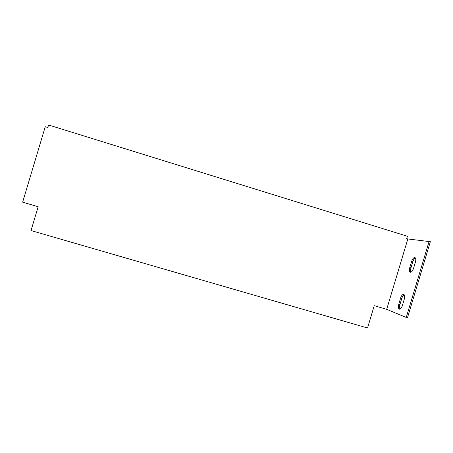 <?xml version="1.0" encoding="UTF-8"?>
<svg xmlns="http://www.w3.org/2000/svg" width="453" height="453" viewBox="0 0 453 453"><rect width="100%" height="100%" fill="white"/><g stroke="black" fill="none" stroke-linecap="round" stroke-linejoin="round"><path stroke-width="0.68" d="M407.842 238.963L430.35 241.692L407.428 317.938L386.686 309.331L374.246 305.667L367.536 328L31.03 230.554L38.165 206.738L22.65 202.168L45.243 126.715L47.825 127.514L48.579 125L407.423 236.268L406.715 238.618L407.842 238.963L386.686 309.331M415.401 257.938C414.331 258.465 413.459 259.75 412.785 261.8L410.956 267.899C410.418 269.824 410.424 271.256 410.967 272.196M404.206 294.767C403.221 295.254 402.411 296.46 401.788 298.385L399.954 304.484C399.393 306.539 399.41 308.074 400.005 309.088M429.138 241.313L406.211 317.581M413.544 268.374C412.689 270.86 411.664 272.162 410.469 272.276C409.325 271.851 409.099 270.271 409.784 267.542L411.618 261.443C412.479 258.94 413.515 257.621 414.727 257.497C415.86 257.904 416.086 259.467 415.407 262.185L413.544 268.374M400.616 298.034C401.42 295.673 402.389 294.439 403.527 294.331C404.71 294.778 404.948 296.443 404.24 299.314L402.383 305.503C401.585 307.853 400.622 309.076 399.506 309.173C398.312 308.703 398.074 307.021 398.787 304.133L400.616 298.034L401.788 298.385M412.785 261.8L411.618 261.443M410.956 267.899L409.784 267.542M399.954 304.484L398.787 304.133M415.039 257.593L414.727 257.497M403.833 294.422L403.527 294.331"/></g></svg>
